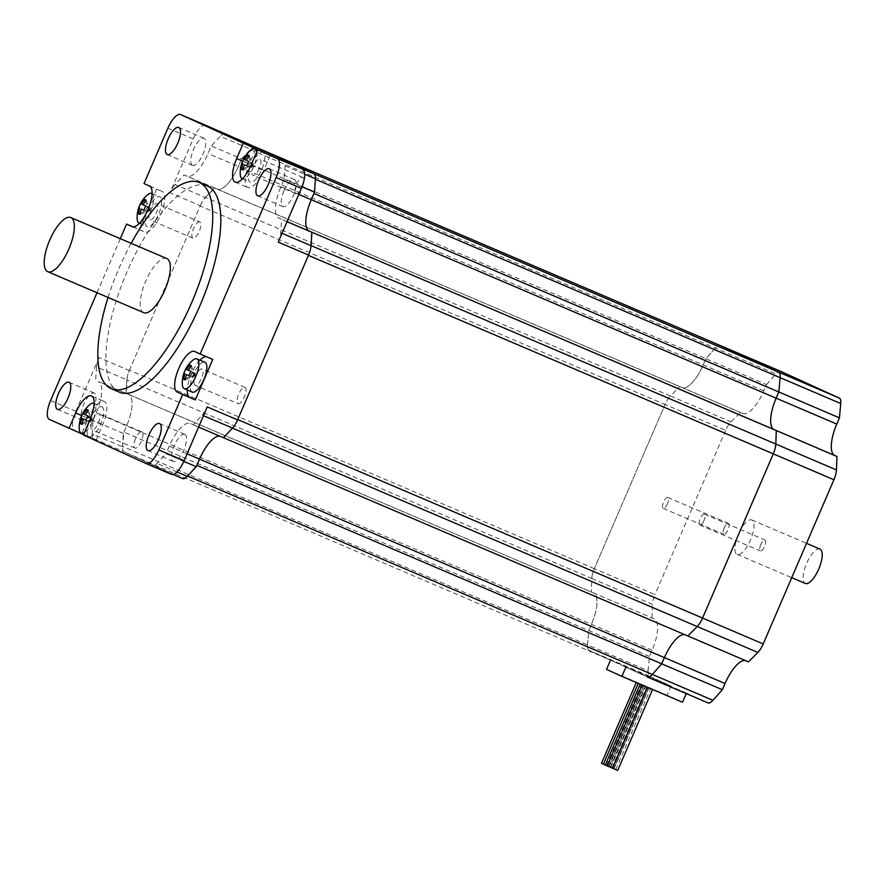 <?xml version="1.0" encoding="UTF-8"?>
<svg xmlns="http://www.w3.org/2000/svg" width="885" height="885" viewBox="0 0 885 885"><rect width="100%" height="100%" fill="white"/><g stroke="black" fill="none" stroke-linecap="round" stroke-linejoin="round"><path stroke-width="0.66" stroke-dasharray="4.42 3.32" d="M278.244 242.114A13.54 4.845 -66.9 0 0 280.733 232.733L281.607 219.38L278.919 218.152A29.426 10.543 113.1 0 1 280.954 186.757L284.218 179.19L285.081 165.838A13.54 4.845 -66.9 0 0 283.532 160.771M222.987 437.489L220.774 436.482A29.426 10.543 -66.9 0 0 220.697 436.449A29.426 10.543 -66.9 0 0 219.989 436.228A29.426 10.543 113.1 0 1 220.697 436.449A29.426 10.543 113.1 0 1 220.774 436.482L222.987 437.489L232.456 428.119M182.564 478.553L124.033 451.859L49.35 419.413M122.484 446.792L123.347 433.44L126.61 425.873A29.426 10.543 -66.9 0 0 128.646 394.467L98.335 381.523A29.426 10.543 113.1 0 1 96.288 412.93L93.036 420.497L92.162 433.849L122.484 446.792A13.54 4.845 -66.9 0 0 124.033 451.859M125.958 393.25L126.832 379.886L96.509 366.943L95.646 380.296M96.509 366.943A13.54 4.845 -66.9 0 1 99.009 357.562L129.321 370.516A13.54 4.845 -66.9 0 0 126.832 379.886M129.321 370.516L200.309 205.696L169.986 192.742L193.151 138.956L167.896 128.17M205.386 197.488L214.413 187.863L217.102 189.08A29.426 10.543 -66.9 0 0 217.19 189.125A29.426 10.543 -66.9 0 0 238.342 166.435L241.594 158.869L211.283 145.925L208.019 153.492A29.426 10.543 113.1 0 1 186.868 176.181A29.426 10.543 113.1 0 1 186.79 176.137L184.102 174.92L175.064 184.545L205.386 197.488A13.54 4.845 -66.9 0 0 200.309 205.696M241.594 158.869L250.632 149.233L220.31 136.29L211.283 145.925M255.245 146.987A13.54 4.845 -66.9 0 0 250.632 149.233M238.032 403.615A8.828 3.164 -66.9 0 0 238.065 403.626A8.828 3.164 -66.9 0 0 244.437 396.757A8.828 3.164 -66.9 0 0 244.99 387.387A8.828 3.164 -66.9 0 0 238.629 394.234A8.828 3.164 -66.9 0 0 238.032 403.615M135.56 438.683A8.828 3.164 -66.9 0 0 134.974 448.12A8.828 3.164 -66.9 0 0 141.346 441.239A8.828 3.164 -66.9 0 0 141.899 431.88A8.828 3.164 -66.9 0 0 135.56 438.683M199.844 221.958A8.828 3.164 -66.9 0 0 199.822 221.947A8.828 3.164 -66.9 0 0 193.45 228.817A8.828 3.164 -66.9 0 0 192.886 238.176A8.828 3.164 -66.9 0 0 199.247 231.339A8.828 3.164 -66.9 0 0 199.844 221.958L156.877 203.605A8.828 3.164 113.1 0 1 156.899 203.616A8.828 3.164 113.1 0 1 156.302 212.997A8.828 3.164 113.1 0 1 149.941 219.845A8.828 3.164 113.1 0 1 149.919 219.834A8.828 3.164 113.1 0 1 150.516 210.442A8.828 3.164 113.1 0 1 156.877 203.605M302.327 186.89A8.828 3.164 -66.9 0 0 302.913 177.454A8.828 3.164 -66.9 0 0 296.53 184.334A8.828 3.164 -66.9 0 0 295.977 193.693A8.828 3.164 -66.9 0 0 302.327 186.89M183.803 461.373L165.971 453.762L169.223 446.195A29.426 10.543 113.1 0 1 190.375 423.506A29.426 10.543 113.1 0 1 190.463 423.539L193.151 424.767L202.178 415.131A13.54 4.845 -66.9 0 0 207.256 406.934M99.009 357.562L75.844 411.359A17.656 6.328 -66.9 0 0 74.617 430.198M97.018 292.725L120.305 238.673M133.004 226.848L139.21 229.492L156.667 188.959L144.034 183.571M175.064 184.545A13.54 4.845 -66.9 0 0 169.986 192.742M225 134.077A13.54 4.845 -66.9 0 0 224.967 134.055A13.54 4.845 -66.9 0 0 220.31 136.29M171.347 474.316L152.253 465.61L172.995 474.46L152.286 465.621A13.54 4.845 -66.9 0 0 152.286 465.621A13.54 4.845 -66.9 0 0 156.933 463.386L165.971 453.762M83.422 434.955L96.056 440.343L83.555 434.646M92.162 433.849A13.54 4.845 -66.9 0 0 93.721 438.916M195.087 385.285A8.828 3.164 113.1 0 1 195.685 375.893A8.828 3.164 113.1 0 1 202.045 369.056A8.828 3.164 113.1 0 1 202.068 369.067A8.828 3.164 113.1 0 1 201.47 378.448A8.828 3.164 113.1 0 1 195.109 385.296A8.828 3.164 113.1 0 1 195.087 385.285L238.065 403.626M92.604 420.342A8.828 3.164 113.1 0 1 98.954 413.538A8.828 3.164 113.1 0 1 98.368 422.975A8.828 3.164 113.1 0 1 92.018 429.778A8.828 3.164 113.1 0 1 92.604 420.342M259.371 168.548A8.828 3.164 113.1 0 1 253.033 175.352A8.828 3.164 113.1 0 1 253.619 165.926A8.828 3.164 113.1 0 1 259.958 159.123A8.828 3.164 113.1 0 1 259.371 168.548M214.413 187.863L184.102 174.92M205.796 125.327A17.656 6.328 -66.9 0 0 193.151 138.956M192.432 165.329A14.713 5.277 113.1 0 1 193.428 149.687A14.713 5.277 113.1 0 1 204.026 138.281A14.713 5.277 113.1 0 1 203.096 153.879A14.713 5.277 113.1 0 1 192.476 165.351A14.713 5.277 113.1 0 1 192.432 165.329M287.039 221.704L281.607 219.38M302.039 186.801L284.218 179.19M283.93 190.894A14.713 5.277 113.1 0 1 294.506 179.544A14.713 5.277 113.1 0 1 293.577 195.154A14.713 5.277 113.1 0 1 282.957 206.614A14.713 5.277 113.1 0 1 283.93 190.894M198.583 427.09L193.151 424.767M184.821 434.358A14.713 5.277 113.1 0 1 183.826 449.989A14.713 5.277 113.1 0 1 173.228 461.395A14.713 5.277 113.1 0 1 174.146 445.797A14.713 5.277 113.1 0 1 184.777 434.336A14.713 5.277 113.1 0 1 184.821 434.358M123.347 433.44L93.036 420.497M93.323 408.793A14.713 5.277 113.1 0 1 82.747 420.132A14.713 5.277 113.1 0 1 83.666 404.534A14.713 5.277 113.1 0 1 94.297 393.073A14.713 5.277 113.1 0 1 93.323 408.793M212.776 359.398L207.311 356.909A22.07 7.91 -66.9 0 0 207.245 356.876A22.07 7.91 -66.9 0 0 206.349 356.655M199.988 360.173A22.07 7.91 -66.9 0 0 187.277 389.942M96.056 440.343L102.682 424.944A22.07 7.91 -66.9 0 0 104.153 401.359A22.07 7.91 -66.9 0 0 88.29 418.373L81.818 433.418M139.21 229.492L144.675 231.992A22.07 7.91 -66.9 0 0 144.742 232.025A22.07 7.91 -66.9 0 0 160.639 214.922A22.07 7.91 -66.9 0 0 162.132 191.459L156.667 188.959M119.342 392.155A112.107 40.179 113.1 0 1 126.798 272.381A112.107 40.179 113.1 0 1 207.378 185.95M255.621 149.266L249.305 163.957A22.07 7.91 -66.9 0 0 247.833 187.531A22.07 7.91 -66.9 0 0 263.697 170.517L270.323 155.118M108.07 297.437A112.107 40.179 113.1 0 1 118.712 268.929A112.107 40.179 113.1 0 1 131.179 243.32M166.834 258.542A29.426 10.543 -66.9 0 0 145.682 281.231A29.426 10.543 -66.9 0 0 143.724 312.659M249.183 155.705L251.993 162.785L250.134 167.099L246.959 165.749L250.134 167.099L243.043 169.953M243.309 168.537L251.683 165.163L250.466 162.077L246.251 160.285L251.993 162.785L253.221 165.86L250.134 167.099L252.457 165.517L251.993 162.785L250.466 162.077L248.364 156.811M251.683 165.163L252.457 165.517L248.596 166.402L250.466 162.077L253.221 165.86M248.596 166.402L251.528 167.674L248.596 166.402M243.751 159.156L248.807 161.468M253.387 163.349L251.528 167.674M240.266 174.599A16.184 5.797 113.1 0 1 243.253 161.435A16.184 5.797 113.1 0 1 250.588 150.417M256.694 152.043A16.184 5.797 113.1 0 1 252.258 169.489A16.184 5.797 113.1 0 1 242.468 178.825M251.218 164.831A16.184 5.797 113.1 0 1 262.856 152.353A16.184 5.797 113.1 0 1 261.827 169.511A16.184 5.797 113.1 0 1 250.145 182.122A16.184 5.797 113.1 0 1 251.218 164.831M146.091 200.187L148.912 207.267L147.043 211.592L143.879 210.232M143.138 204.8L148.912 207.267L150.129 210.342L139.952 214.435M140.217 213.019L148.591 209.645L147.375 206.57L149.366 209.999L148.912 207.267L147.375 206.57L145.273 201.293M148.591 209.645L150.129 210.342M140.66 203.65L150.295 207.831L148.437 212.157L143.89 210.188L147.043 211.592L149.366 209.999L145.505 210.884L147.375 206.57L143.16 204.767M150.295 207.831L145.715 205.951M143.857 210.276L148.437 212.157M137.175 219.093A16.184 5.797 113.1 0 1 140.162 205.917A16.184 5.797 113.1 0 1 147.496 194.899M152.076 193.583A16.184 5.797 113.1 0 1 150.782 210.597A16.184 5.797 113.1 0 1 139.387 223.308M148.127 209.314A16.184 5.797 113.1 0 1 159.765 196.835A16.184 5.797 113.1 0 1 158.736 214.004A16.184 5.797 113.1 0 1 147.054 226.604A16.184 5.797 113.1 0 1 148.127 209.314M88.179 410.12L90.989 417.2L89.131 421.526L85.956 420.165L89.131 421.526L82.039 424.38M85.225 414.733L90.989 417.2L92.217 420.286L89.131 421.526L91.443 419.933L90.989 417.2L89.451 416.503L87.361 411.226M82.294 422.953L90.679 419.578L89.451 416.503L92.217 420.286M90.679 419.578L91.443 419.933L87.593 420.829L89.451 416.503L85.237 414.7M82.736 413.583L87.803 415.895M92.372 417.775L90.513 422.09L85.978 420.121M85.934 420.209L90.513 422.09M79.252 429.026A16.184 5.797 113.1 0 1 82.25 415.85A16.184 5.797 113.1 0 1 89.584 404.832M101.841 406.779A16.184 5.797 113.1 0 1 100.824 423.937A16.184 5.797 113.1 0 1 89.131 436.537A16.184 5.797 113.1 0 1 90.215 419.247A16.184 5.797 113.1 0 1 101.841 406.779L94.153 403.494A16.184 5.797 113.1 0 1 94.142 417.167A16.184 5.797 113.1 0 1 84.517 432.4M191.271 365.638L194.081 372.718L192.211 377.043L189.047 375.683M188.317 370.251L194.081 372.718L195.308 375.793L185.131 379.886M185.385 378.47L193.771 375.096L192.543 372.01L194.534 375.45L194.081 372.718L192.543 372.01L190.452 366.744M193.771 375.096L195.308 375.793M185.828 369.1L195.463 373.282L193.605 377.607L189.069 375.638L192.211 377.043L194.534 375.45L190.684 376.335L192.543 372.01L188.328 370.218M195.463 373.282L190.894 371.401M189.025 375.727L193.605 377.607M182.343 384.544A16.184 5.797 113.1 0 1 185.341 371.368A16.184 5.797 113.1 0 1 192.664 360.35M192.222 392.055A16.184 5.797 113.1 0 1 193.295 374.764A16.184 5.797 113.1 0 1 204.933 362.286M126.942 380.008A13.54 4.845 113.1 0 1 129.464 370.195L594.322 568.679A13.54 4.845 -66.9 0 0 591.811 578.491A13.54 4.845 113.1 0 1 594.322 568.679L654.955 594.565A13.54 4.845 -66.9 0 0 652.444 604.378L591.811 578.491L591.302 591.943L591.811 578.491L126.942 380.008L126.444 393.46L128.646 394.467A29.426 10.543 113.1 0 1 126.61 425.873L123.933 432.09L122.628 446.405L587.485 644.877A13.54 4.845 -66.9 0 0 589.012 650.386L647.389 677.014M200.176 206.006A13.54 4.845 113.1 0 1 205.541 197.499L670.41 395.982L679.757 386.557L670.41 395.982L731.043 421.868A13.54 4.845 -66.9 0 0 725.667 430.375L665.033 404.489L594.322 568.679L665.033 404.489A13.54 4.845 113.1 0 1 670.41 395.982A13.54 4.845 -66.9 0 0 665.033 404.489L200.176 206.006L129.464 370.195M731.043 421.868L740.391 412.443L742.592 413.45A29.426 10.543 -66.9 0 0 742.681 413.494A29.426 10.543 -66.9 0 0 763.832 390.805L766.51 384.588L705.876 358.702L703.199 364.919A29.426 10.543 113.1 0 1 682.047 387.597A29.426 10.543 113.1 0 1 681.959 387.564L679.757 386.557L681.959 387.564A29.426 10.543 -66.9 0 0 682.047 387.597A29.426 10.543 -66.9 0 0 703.199 364.919L705.876 358.702L715.301 348.093A13.54 4.845 113.1 0 1 720.246 345.537A13.54 4.845 -66.9 0 0 715.301 348.093L705.876 358.702L241.019 160.218L238.342 166.435A29.426 10.543 113.1 0 1 217.19 189.125A29.426 10.543 113.1 0 1 217.102 189.08L214.9 188.074L205.541 197.499M687.844 635.972L685.643 634.965A29.426 10.543 -66.9 0 0 685.554 634.932A29.426 10.543 -66.9 0 0 684.913 634.722A29.426 10.543 113.1 0 1 685.554 634.932A29.426 10.543 113.1 0 1 685.643 634.965L687.844 635.972M648.119 670.764L649.424 656.46L652.101 650.243A29.426 10.543 -66.9 0 0 654.148 618.836L593.514 592.95A29.426 10.543 113.1 0 1 591.468 624.345L588.79 630.562L587.485 644.877L648.119 670.764A13.54 4.845 -66.9 0 0 649.645 676.273L589.012 650.386A13.54 4.845 113.1 0 1 587.485 644.877L588.79 630.562L591.468 624.345A29.426 10.543 -66.9 0 0 593.514 592.95L126.444 393.46M187.554 476.008L187.443 475.953A13.54 4.845 113.1 0 1 182.487 478.519A13.54 4.845 113.1 0 1 182.454 478.497L124.143 451.903A13.54 4.845 113.1 0 1 122.628 446.405M237.578 419.877A13.54 4.845 113.1 0 1 232.335 428.074M313.733 173.659A13.54 4.845 113.1 0 1 315.259 179.168L315.37 179.224M766.51 384.588L775.935 373.979L250.444 149.609A13.54 4.845 113.1 0 1 255.389 147.054L255.411 147.065M250.444 149.609L241.019 160.218M311.055 245.61L310.934 245.565A13.54 4.845 113.1 0 1 308.555 255.057M310.934 245.565L311.443 232.102M740.391 412.443L214.9 188.074M649.424 656.46L123.933 432.09M187.443 475.953L196.868 465.355M313.954 193.483L315.259 179.168M725.667 430.375L654.955 594.565M780.847 371.412A13.54 4.845 -66.9 0 0 775.935 373.979M748.478 661.858L746.276 660.852A29.426 10.543 -66.9 0 0 746.188 660.818A29.426 10.543 -66.9 0 0 745.546 660.608M686.24 693.597L686.472 693.077L707.945 702.867M649.645 676.273L671.118 686.074L667.157 695.256L682.512 702.259M651.935 617.83L652.444 604.378M724.218 527.936A5.918 2.124 -66.9 0 0 723.83 534.263A5.918 2.124 -66.9 0 0 728.089 529.695A5.918 2.124 -66.9 0 0 728.477 523.367A5.918 2.124 -66.9 0 0 724.218 527.936M760.79 544.607A5.918 2.124 -66.9 0 0 760.392 550.935A5.918 2.124 -66.9 0 0 764.651 546.377A5.918 2.124 -66.9 0 0 765.038 540.049A5.918 2.124 -66.9 0 0 760.79 544.607M671.118 686.074L124.143 451.903M606.524 669.37L667.157 695.256M610.097 661.084L610.484 660.177M625.606 667.71L625.839 667.179L686.472 693.077M625.839 667.179L647.311 676.981M667.456 503.808A5.918 2.124 113.1 0 1 663.197 508.377A5.918 2.124 113.1 0 1 663.573 502.094A5.918 2.124 113.1 0 1 667.843 497.481A5.918 2.124 113.1 0 1 667.456 503.808M704.017 520.48A5.918 2.124 113.1 0 1 699.758 525.048A5.918 2.124 113.1 0 1 700.135 518.765A5.918 2.124 113.1 0 1 704.405 514.152A5.918 2.124 113.1 0 1 704.017 520.48M607.077 765.813L610.739 767.417L609.002 766.687L643.915 685.609L647.577 687.214L640.253 684.005L645.652 686.34L643.915 685.609L609.002 766.687L614.046 768.844L610.385 767.24L612.132 767.97L647.046 686.893L638.328 683.131L650.707 688.497L645.309 686.163L647.046 686.893L612.132 767.97L607.077 765.813L641.99 684.736L607.077 765.813L605.34 765.06L607.077 765.813M607.254 765.956L609.002 766.687L607.265 765.934M601.501 763.335L615.794 769.574L614.046 768.844L648.971 687.767L652.632 689.371L647.223 687.048L648.971 687.767L614.046 768.844L617.708 770.448M605.163 764.939L640.076 683.862L636.415 682.258L641.813 684.592L640.076 683.862L605.163 764.939M610.207 767.096L645.132 686.019L641.47 684.415L646.869 686.749L645.132 686.019L610.207 767.096L606.546 765.492L610.207 767.096M738.344 534.374A18.685 6.693 -66.9 0 0 737.094 554.342A18.685 6.693 -66.9 0 0 750.591 539.784A18.685 6.693 -66.9 0 0 751.774 519.971A18.685 6.693 -66.9 0 0 738.344 534.374M819.986 549.098A18.685 6.693 -66.9 0 0 806.556 563.502A18.685 6.693 -66.9 0 0 805.317 583.458M282.038 233.297L280.733 232.733M202.178 415.131L203.484 415.696M50.578 400.573L75.844 411.359M285.081 165.838L304.683 174.201M176.967 471.937L156.933 463.386M763.832 390.805L208.019 153.492M742.592 413.45L186.79 176.137M287.061 221.637L278.919 218.152M298.798 194.379L280.954 186.757M187.067 453.806L169.223 446.195M746.276 660.852L190.463 423.539M654.148 618.836L98.335 381.523M652.101 650.243L96.288 412.93M194.678 351.511L207.311 356.909M90.049 419.545L102.682 424.944M81.641 415.541L88.29 418.373M132.175 226.648L144.675 231.992M149.499 186.06L162.132 191.459M242.645 161.114L249.305 163.957M251.063 165.13L263.697 170.517M244.99 387.387L202.045 369.056M134.974 448.109L92.018 429.778M141.899 431.88L98.954 413.538M192.886 238.176L149.941 219.845M302.913 177.454L259.958 159.123M295.977 193.693L253.033 175.352M742.681 413.494L186.868 176.181M746.188 660.818L190.375 423.506M194.611 351.478L207.245 356.876M91.52 395.971L104.153 401.359M132.108 226.626L144.742 232.025M235.2 182.144L247.833 187.531M204.026 138.281L178.759 127.495M192.476 165.351L167.21 154.565M82.747 420.132L57.481 409.346M94.297 393.073L69.03 382.287M294.506 179.544L269.239 168.758M282.946 206.614L257.69 195.828M173.228 461.395L147.961 450.609M184.777 434.336L159.51 423.55M242.457 178.836L250.145 182.122M257.535 150.085L262.856 152.353M139.365 223.33L147.054 226.604M152.076 193.561L159.765 196.835M83.732 434.236L89.131 436.537M663.197 508.377L723.83 534.263M667.843 497.481L728.477 523.367M699.758 525.048L760.392 550.935M704.405 514.152L765.049 540.049M610.739 767.417L645.652 686.34M608.825 766.532L643.738 685.466M606.9 765.658L641.813 684.592M610.385 767.24L645.309 686.163M615.794 769.574L650.707 688.497M613.869 768.689L648.793 687.623M608.471 766.366L643.384 685.289M611.955 767.815L646.869 686.749M606.546 765.492L641.47 684.415M612.309 768.114L647.223 687.048M737.094 554.342L791.743 577.673M751.774 519.971L806.523 543.346"/><path stroke-width="1.33" d="M120.305 238.673L126.577 224.104L132.042 226.593A22.07 7.91 113.1 0 0 132.108 226.626A22.07 7.91 113.1 0 0 148.005 209.524A22.07 7.91 113.1 0 0 149.499 186.06L144.034 183.571L167.896 128.17A17.656 6.328 113.1 0 1 180.584 114.552A17.656 6.328 113.1 0 1 180.629 114.574L277.37 158.692A17.656 6.328 113.1 0 1 276.142 177.531L301.409 188.328L278.244 242.114L308.555 255.057A13.54 4.845 -66.9 0 0 311.055 245.676L282.038 233.297M232.456 428.119L697.203 626.547L687.844 635.972L697.203 626.547L757.837 652.444A13.54 4.845 -66.9 0 0 763.202 643.937L702.568 618.051A13.54 4.845 113.1 0 1 697.203 626.547A13.54 4.845 -66.9 0 0 702.568 618.051L237.711 419.567L308.423 255.378A13.54 4.845 113.1 0 0 308.555 255.057L237.578 419.877L207.256 406.934L184.091 460.731L158.824 449.945A17.656 6.328 113.1 0 1 146.136 463.552A17.656 6.328 113.1 0 1 146.091 463.53L83.422 434.955L90.049 419.545A22.07 7.91 113.1 0 0 91.52 395.971A22.07 7.91 113.1 0 0 75.656 412.985L81.641 415.541M203.484 415.696L232.501 428.086A13.54 4.845 -66.9 0 0 237.578 419.877A13.54 4.845 113.1 0 0 237.711 419.567M232.501 428.086L223.462 437.71L198.583 427.09M745.546 660.608A29.426 10.543 -66.9 0 0 725.036 683.508L722.359 689.714L661.726 663.827L664.403 657.61A29.426 10.543 113.1 0 1 684.913 634.722A29.426 10.543 -66.9 0 0 664.403 657.61L661.726 663.827L196.868 465.355L199.545 459.138A29.426 10.543 113.1 0 1 219.989 436.228A29.426 10.543 -66.9 0 0 199.545 459.138L196.282 466.705L187.255 476.329L176.967 471.937M182.609 478.564L172.995 474.46L182.564 478.553A13.54 4.845 -66.9 0 0 182.609 478.564A13.54 4.845 -66.9 0 0 187.255 476.329M180.629 114.574L205.895 125.36A17.656 6.328 -66.9 0 0 205.851 125.338L255.322 147.021A13.54 4.845 -66.9 0 0 255.278 147.01A13.54 4.845 -66.9 0 0 255.245 146.987M255.322 147.021L313.843 173.714L277.37 158.692M304.683 174.201L315.403 178.781A13.54 4.845 -66.9 0 0 313.843 173.714M315.403 178.781L314.529 192.133L311.277 199.7A29.426 10.543 -66.9 0 0 309.23 231.096L311.918 232.324L311.055 245.676M276.142 177.531L200.143 354L212.776 359.398L195.32 399.931L182.686 394.544L158.824 449.945M83.555 434.646L49.35 419.413A17.656 6.328 113.1 0 1 50.578 400.573L97.018 292.725M126.577 224.104L133.004 226.848M180.584 114.552L205.851 125.338A17.656 6.328 -66.9 0 0 205.796 125.327M311.918 232.324L287.039 221.704M314.529 192.133L302.039 186.801M301.409 188.328A17.656 6.328 -66.9 0 0 302.637 169.477M196.282 466.705L183.803 461.373M146.191 463.574L171.347 474.316A17.656 6.328 -66.9 0 0 171.402 474.338A17.656 6.328 -66.9 0 0 184.091 460.731M182.686 394.544L177.221 392.044A22.07 7.91 113.1 0 1 178.715 368.58A22.07 7.91 113.1 0 1 194.611 351.478A22.07 7.91 113.1 0 1 194.678 351.511L200.143 354M206.349 356.655A22.07 7.91 -66.9 0 0 199.988 360.173M187.277 389.942A22.07 7.91 -66.9 0 0 189.844 397.442L195.32 399.931M69.019 428.384L75.656 412.985M257.701 149.72L251.063 165.13A22.07 7.91 113.1 0 1 235.2 182.144A22.07 7.91 113.1 0 1 236.671 158.559L243.298 143.16M168.183 138.845A14.713 5.277 113.1 0 1 178.759 127.495A14.713 5.277 113.1 0 1 177.83 143.093A14.713 5.277 113.1 0 1 167.21 154.565A14.713 5.277 113.1 0 1 167.165 154.543A14.713 5.277 113.1 0 1 168.183 138.845M58.454 393.626A14.713 5.277 113.1 0 1 69.03 382.287A14.713 5.277 113.1 0 1 68.056 398.007A14.713 5.277 113.1 0 1 57.481 409.346A14.713 5.277 113.1 0 1 58.454 393.626M258.663 180.109A14.713 5.277 113.1 0 1 269.239 168.758A14.713 5.277 113.1 0 1 268.31 184.357A14.713 5.277 113.1 0 1 257.69 195.828A14.713 5.277 113.1 0 1 258.663 180.109M148.934 434.889A14.713 5.277 113.1 0 1 159.51 423.55A14.713 5.277 113.1 0 1 159.554 423.572A14.713 5.277 113.1 0 1 158.559 439.203A14.713 5.277 113.1 0 1 147.961 450.609A14.713 5.277 113.1 0 1 148.934 434.889M131.179 243.32A112.107 40.179 113.1 0 1 199.302 182.498L207.378 185.95A112.107 40.179 113.1 0 1 200.309 304.827A112.107 40.179 113.1 0 1 119.342 392.155L111.256 388.703A112.107 40.179 113.1 0 1 108.07 297.437M255.931 148.547L255.621 149.266M199.302 182.498A112.107 40.179 113.1 0 1 192.222 301.376A112.107 40.179 113.1 0 1 111.256 388.703M47.713 271.673L143.724 312.659A29.426 10.543 -66.9 0 0 164.975 289.738A29.426 10.543 -66.9 0 0 166.834 258.542L70.822 217.555A29.426 10.543 -66.9 0 0 49.671 240.233A29.426 10.543 -66.9 0 0 47.713 271.673A29.426 10.543 -66.9 0 0 68.975 248.751A29.426 10.543 -66.9 0 0 70.822 217.555M248.364 156.811L247.645 154.997A26.052 6.228 64.4 0 1 249.183 155.705A29.327 27.38 114.5 0 0 246.229 160.318L248.807 161.468A26.052 11.361 113.5 0 0 246.948 165.794L244.371 164.643A29.327 27.38 114.5 0 0 243.043 169.953A26.052 6.538 162 0 1 241.516 169.256L243.309 168.537M241.516 169.256A29.327 27.38 -65.5 0 1 242.833 163.946L241.882 163.482A26.052 24.127 112.2 0 1 243.751 159.156L244.691 159.621A29.327 27.38 -65.5 0 1 247.645 154.997M246.251 160.285L244.691 159.621M242.833 163.946L241.882 163.482M246.948 165.794L244.371 164.643M242.468 178.825A16.184 5.797 113.1 0 1 242.18 178.726A16.184 5.797 113.1 0 1 240.266 174.599A29.426 29.426 0 0 1 250.588 150.417A16.184 5.797 113.1 0 1 254.891 148.957A16.184 5.797 113.1 0 1 256.694 152.043M143.879 210.232L141.279 209.125A29.327 27.38 114.5 0 0 139.952 214.435A26.052 6.538 162 0 1 138.425 213.739L140.217 213.019M145.273 201.293L144.565 199.49A26.052 6.228 64.4 0 1 146.091 200.187A29.327 27.38 114.5 0 0 143.138 204.8L145.715 205.951A26.052 11.361 113.5 0 0 143.857 210.276L141.279 209.125M138.425 213.739A29.327 27.38 -65.5 0 1 139.741 208.429L138.801 207.975A26.052 24.127 112.2 0 1 140.66 203.65L141.611 204.103A29.327 27.38 -65.5 0 1 144.565 199.49M143.16 204.767L141.611 204.103M139.741 208.429L138.801 207.975M139.387 223.308A16.184 5.797 113.1 0 1 139.089 223.208A16.184 5.797 113.1 0 1 137.175 219.093A29.426 29.426 0 0 1 147.496 194.899A16.184 5.797 113.1 0 1 151.8 193.439A16.184 5.797 113.1 0 1 152.076 193.583M80.502 423.672A29.327 27.38 -65.5 0 1 81.829 418.362L83.356 419.059A29.327 27.38 114.5 0 0 82.039 424.38A26.052 6.538 162 0 1 80.502 423.672L82.294 422.953M87.361 411.226L86.641 409.423A26.052 6.228 64.4 0 1 88.179 410.12A29.327 27.38 114.5 0 0 85.225 414.733L87.803 415.895A26.052 11.361 113.5 0 0 85.934 420.209L83.356 419.059M85.237 414.7L83.688 414.036A29.327 27.38 -65.5 0 1 86.641 409.423M85.978 420.121L80.878 417.908A26.052 24.127 112.2 0 1 82.736 413.583L83.688 414.036M81.829 418.362L80.878 417.908M84.517 432.4A16.184 5.797 113.1 0 1 81.166 433.141A16.184 5.797 113.1 0 1 79.252 429.026A29.426 29.426 0 0 1 89.584 404.832A16.184 5.797 113.1 0 1 93.876 403.372A16.184 5.797 113.1 0 1 94.153 403.516L93.876 403.372M189.047 375.683L186.447 374.576A29.327 27.38 114.5 0 0 185.131 379.886A26.052 6.538 162 0 1 183.593 379.189L185.385 378.47M190.452 366.744L189.733 364.941A26.052 6.228 64.4 0 1 191.271 365.638A29.327 27.38 114.5 0 0 188.317 370.251L190.894 371.401A26.052 11.361 113.5 0 0 189.025 375.727L186.447 374.576M183.593 379.189A29.327 27.38 -65.5 0 1 184.91 373.879L183.969 373.415A26.052 24.127 112.2 0 1 185.828 369.1L186.779 369.554A29.327 27.38 -65.5 0 1 189.733 364.941M188.328 370.218L186.779 369.554M184.91 373.879L183.969 373.415M192.664 360.35A16.184 5.797 113.1 0 1 196.968 358.89A16.184 5.797 113.1 0 1 195.95 376.048A16.184 5.797 113.1 0 1 184.257 388.659A16.184 5.797 113.1 0 1 182.343 384.544A29.426 29.426 0 0 1 192.664 360.35M196.968 358.89L204.933 362.286A16.184 5.797 113.1 0 1 203.915 379.455A16.184 5.797 113.1 0 1 192.222 392.055L184.257 388.659M315.37 179.224L780.116 377.652L778.811 391.966L780.116 377.652L840.75 403.538A13.54 4.845 -66.9 0 0 839.234 398.029L778.601 372.142A13.54 4.845 113.1 0 1 780.116 377.652A13.54 4.845 -66.9 0 0 778.601 372.142L720.29 345.548A13.54 4.845 -66.9 0 0 720.246 345.537A13.54 4.845 -66.9 0 0 720.213 345.515A13.54 4.845 113.1 0 1 720.29 345.548L780.924 371.446A13.54 4.845 -66.9 0 0 780.88 371.423A13.54 4.845 -66.9 0 0 780.847 371.412M840.75 403.538L839.445 417.853L778.811 391.966L776.134 398.184A29.426 10.543 -66.9 0 0 774.098 429.579L776.3 430.586L775.802 444.049A13.54 4.845 113.1 0 1 773.28 453.85A13.54 4.845 -66.9 0 0 775.802 444.049L776.3 430.586L309.23 231.096A29.426 10.543 113.1 0 1 311.277 199.7L313.954 193.483L778.811 391.966L776.134 398.184L298.798 194.379M308.423 255.378L773.28 453.85L702.568 618.051L773.28 453.85L833.913 479.747A13.54 4.845 -66.9 0 0 836.436 469.935L311.055 245.61M661.726 663.827L652.3 674.436A13.54 4.845 113.1 0 1 647.355 676.992A13.54 4.845 -66.9 0 0 652.3 674.436L661.726 663.827M647.311 676.981A13.54 4.845 -66.9 0 0 647.355 676.992A13.54 4.845 113.1 0 1 647.311 676.981L707.989 702.889A13.54 4.845 -66.9 0 0 712.934 700.323L187.554 476.008M313.733 173.659L255.433 147.076L720.29 345.548L778.601 372.142L313.733 173.659M255.389 147.054A13.54 4.845 113.1 0 1 255.433 147.076L780.88 371.423L839.234 398.029M757.837 652.444L748.478 661.858L223.474 437.699M839.445 417.853L836.767 424.07A29.426 10.543 -66.9 0 0 834.732 455.465L836.933 456.472L836.436 469.935M763.202 643.937L833.913 479.747M722.359 689.714L712.934 700.323M647.389 677.014L707.945 702.867A13.54 4.845 -66.9 0 0 707.989 702.889M625.606 667.71L621.878 676.372L682.512 702.259L686.24 693.597M836.933 456.472L774.098 429.579A29.426 10.543 113.1 0 1 776.134 398.184L836.767 424.07M621.878 676.372L606.524 669.37L610.097 661.084M607.265 765.934L601.501 763.335L636.293 682.523M652.577 689.481L617.708 770.448L607.254 765.956L642.112 685.012M791.743 577.673L805.317 583.458A18.685 6.693 -66.9 0 0 818.813 568.911A18.685 6.693 -66.9 0 0 819.986 549.098L806.523 543.346M834.732 455.465L287.061 221.637M725.036 683.508L187.067 453.806M177.221 392.044L189.844 397.442M236.671 158.559L242.645 161.114M255.278 147.01L224.978 134.066M171.402 474.338L146.136 463.552M254.891 148.957L257.535 150.085M81.166 433.141L83.732 434.236M605.34 765.082L640.176 684.182M603.415 764.209L638.24 683.353M612.663 768.291L647.532 687.324"/></g></svg>
